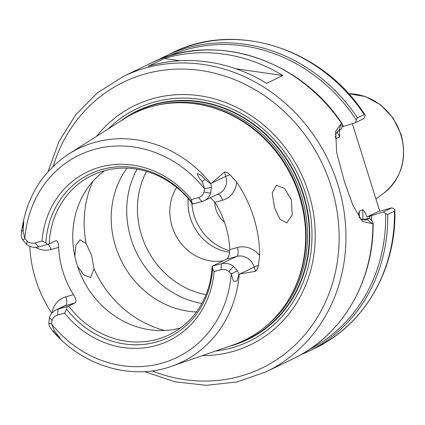 <?xml version="1.0" encoding="UTF-8"?>
<svg xmlns="http://www.w3.org/2000/svg" width="425" height="425" viewBox="0 0 425 425"><rect width="100%" height="100%" fill="white"/><g stroke="black" fill="none" stroke-linecap="round" stroke-linejoin="round"><path stroke-width="0.64" d="M274.741 367.652L281.09 364.586M234.903 344.324A126.639 114.251 -115.8 0 0 236.64 343.74A126.639 114.251 -115.8 0 0 303.078 194.448A126.639 114.251 -115.8 0 0 127.144 116.902A126.639 114.251 -115.8 0 0 125.603 117.895M236.693 343.724A126.65 114.261 -115.8 0 0 236.746 343.703A126.65 114.261 -115.8 0 0 303.19 194.4A126.65 114.261 -115.8 0 0 127.234 116.843A126.65 114.261 -115.8 0 0 127.187 116.87M55.882 240.683L49.178 243.897A88.527 79.868 -115.8 0 1 92.172 175.323A88.527 79.868 -115.8 0 1 192.658 204.042L201.987 201.572A14.997 13.531 -115.8 0 0 204.032 200.802L219.204 193.481A14.997 13.531 -115.8 0 0 225.76 176.343L224.437 172.114L210.922 183.69A118.602 106.999 64.2 0 0 68.967 153.861L124.052 118.862A126.214 113.863 64.2 0 1 201.376 104.837A126.214 113.863 64.2 0 1 299.397 196.148A126.214 113.863 64.2 0 1 292.262 293.123A126.214 113.863 64.2 0 1 233.182 344.935L171.514 366.302A118.602 106.999 64.2 0 0 239.248 274.088L255.515 271.288L254.192 267.059L239.833 273.992M96.528 136.351A132.903 119.898 64.2 0 1 213.302 98.552A132.903 119.898 64.2 0 1 308.635 192.886A132.903 119.898 64.2 0 1 202.369 355.613M120.519 121.104A126.958 114.537 64.2 0 1 303.455 194.326A126.958 114.537 64.2 0 1 229.229 346.306M127.001 168.146A88.527 79.868 -115.8 0 0 115.589 246.505A88.527 79.868 -115.8 0 0 196.424 311.971M164.698 330.485A104.152 93.962 64.2 0 1 94.021 268.797L91.63 255.34L86.116 243.573A104.152 93.962 64.2 0 1 92.767 181.475M176.651 187.409A46.867 42.282 -115.8 0 0 172.141 226.653A46.867 42.282 -115.8 0 0 223.523 260.711M188.211 198.56A46.867 42.282 -115.8 0 0 190.347 217.86A46.867 42.282 -115.8 0 0 229.67 252.238M191.797 202.916A49.47 44.63 -115.8 0 0 194.151 215.565A49.47 44.63 -115.8 0 0 229.76 250.713M214.731 202.018A24.475 22.079 -115.8 0 0 215.942 209.509A24.475 22.079 -115.8 0 0 224.485 222.217M104.534 170.696A88.527 79.868 -115.8 0 0 77.148 265.062A88.527 79.868 -115.8 0 0 180.455 327.978M137.073 169.192A88.527 79.868 -115.8 0 0 131.107 239.015A88.527 79.868 -115.8 0 0 201.875 303.434M74.843 256.286L75.863 245.193L80.134 239.817L86.116 243.573M274.492 207.655L272.197 192.955L276.436 185.295L284.538 188.424L291.369 199.856L292.219 214.96L286.753 222.96L280.07 219.417L274.492 207.655M51.802 313.289A119.871 108.141 64.2 0 1 35.663 279.491A119.871 108.141 64.2 0 1 29.824 246.245M68.659 306.058L75.135 302.935L65.195 305.697L58.113 309.113L68.659 306.058A88.527 79.868 -115.8 0 0 169.145 334.778A88.527 79.868 -115.8 0 0 212.139 266.204L226.706 259.176C228.677 257.688 229.691 254.506 229.75 249.624L237.347 247.515A22.812 20.575 64.2 0 1 259.675 255.505A120.912 109.082 -115.8 0 0 253.672 217.276A120.912 109.082 -115.8 0 0 236.672 182.102A22.812 20.575 64.2 0 1 222.525 200.223L214.928 202.332L210.449 197.705M259.675 255.505L258.373 265.455C257.762 268.43 256.806 270.374 255.515 271.288M360.272 219.008L365.766 219.852L369.644 218.126L372.592 221.834L372.922 223.274L373.123 222.923C373.995 281.371 341.95 335.872 293.08 358.801A164.039 147.99 -115.8 0 0 372.922 223.274L372.247 223.598L362.36 221.356L353.069 205.737L344.282 181.241L336.706 152.74L335.649 131.373L341.004 123.903L341.679 123.574A164.039 147.99 -115.8 0 0 150.461 63.341L123.484 76.362A164.039 147.99 64.2 0 1 337.806 184.37A164.039 147.99 64.2 0 1 266.103 371.822L237.086 381.937L206.279 385.316L174.999 381.815L144.59 371.599M51.967 313.082A22.812 20.575 64.2 0 1 65.902 296.793L73.498 294.684A88.527 79.868 64.2 0 1 62.985 271.899A88.527 79.868 64.2 0 1 58.677 247.393L51.08 249.502A22.812 20.575 64.2 0 1 35.626 247.398M55.648 240.773C57.423 240.449 58.432 242.654 58.677 247.393M229.75 249.624A88.527 79.868 -115.8 0 0 225.441 225.117A88.527 79.868 -115.8 0 0 214.928 202.332M214.083 271.596A93.739 84.564 64.2 0 1 155.991 345.552A93.739 84.564 64.2 0 1 64.563 313.124L66.608 309.134A90.663 81.791 -115.8 0 0 156.267 342.051A90.663 81.791 -115.8 0 0 212.59 268.584L214.083 271.596L221 269.673A9.791 8.835 64.2 0 1 228.894 271.426L231.227 274.013L233.5 281.132L236.837 281.207L239.009 274.072L237.394 270.778L231.227 274.013A112.359 101.368 -115.8 0 1 161.548 363.279A112.359 101.368 -115.8 0 1 51.558 323.919L48.806 323.165L49.502 317.549L52.025 320.551L51.558 323.919L54.363 330.894L53.715 332.074L60.302 338.369L54.363 330.894M41.974 241.049A93.739 84.564 64.2 0 1 100.066 167.089A93.739 84.564 64.2 0 1 191.494 199.516L191.84 202.353A90.663 81.791 -115.8 0 0 102.175 169.437A90.663 81.791 -115.8 0 0 45.852 242.903L41.974 241.049L35.057 242.967A9.791 8.835 64.2 0 1 27.163 241.219L24.831 238.627L23.131 231.232L23.747 221.744L21.787 230.196L21.25 236.539L22.711 239.907L24.831 238.627A112.359 101.368 -115.8 0 1 94.509 149.361A112.359 101.368 -115.8 0 1 204.499 188.721L211.305 187.521L210.598 193.141L204.032 192.089L204.499 188.721L202.268 181.47L204.908 179.329C202.826 176.603 200.26 174.686 197.211 173.565C198.018 176.481 199.702 179.116 202.268 181.47M73.498 294.684C76.043 298.839 76.585 301.585 75.135 302.935M212.139 266.204L221.468 263.739A14.997 13.531 64.2 0 1 233.564 266.422L237.394 270.778M49.178 243.897L38.633 246.946A14.997 13.531 64.2 0 1 26.536 244.269L22.711 239.907M212.59 268.584L212.378 266.262M191.84 202.353L192.897 204.101M201.987 201.572L198.411 197.593L191.494 199.516M45.852 242.903L47.722 244.423M66.608 309.134L67.203 306.59M65.902 296.793A7.809 3.326 74.5 0 1 65.195 305.697A14.997 13.531 -115.8 0 0 63.15 306.467L56.068 309.883A14.997 13.531 -115.8 0 1 58.113 309.113L57.646 315.047L64.563 313.124M148.128 66.3L164.316 58.491A164.039 147.99 64.2 0 1 282.843 75.501L266.656 83.316A164.039 147.99 64.2 0 0 148.128 66.3M150.461 63.341C213.424 31.243 299.471 58.438 342.029 123.648L341.679 123.574L342.125 124.621L341.684 128.892L339.203 130.093L335.128 134.438M369.644 218.126L362.148 219.837M172.04 52.923L157.988 59.989A164.039 147.99 64.2 0 1 165.293 56.18A164.039 147.99 64.2 0 1 357.436 117.783L364.177 114.527A164.039 147.99 -115.8 0 0 172.04 52.923C235.763 20.421 322.777 48.535 364.937 114.766L365.234 115.568L363.906 118.586L355.449 122.666L341.891 126.905M343.671 126.411A150.487 135.766 -115.8 0 0 342.146 124.174M369.734 216.171L383.414 211.894L391.866 207.814L378.048 211.655L366.987 216.994L369.734 216.171A148.415 133.896 64.2 0 1 369.734 218.238M371.615 220.602A150.487 135.766 -115.8 0 0 371.636 215.645M355.449 122.666L356.283 119.924A162.738 146.816 -115.8 0 0 168.119 56.312M309.57 349.345A162.738 146.816 -115.8 0 0 385.645 213.616L383.414 211.894M394.485 211.236L387.743 214.492A164.039 147.99 64.2 0 1 307.918 351.64L314.659 348.383A164.039 147.99 -115.8 0 0 394.485 211.236L394.889 210.439L394.618 209.318L391.866 207.814M352.336 123.659L379.764 211.177M339.389 129.45L339.851 136.786L336.313 138.497L335.516 138.035M359.449 217.892L358.812 213.233L359.146 211.352L362.684 209.647C364.342 211.044 365.776 213.493 366.987 216.994M57.646 315.047A9.791 8.835 -115.8 0 0 52.025 320.551M198.411 197.593A9.791 8.835 -115.8 0 0 204.032 192.089M224.437 172.114C225.919 171.806 227.758 172.683 229.946 174.739L236.672 182.102M94.021 268.797L90.589 277.451L84.033 275.214L77.6 266.464M210.922 183.69L211.305 187.521M204.032 200.802A14.997 13.531 -115.8 0 0 210.598 193.141M53.715 332.074L49.507 326.713L48.806 323.165M56.068 309.883A14.997 13.531 -115.8 0 0 49.502 317.549M210.747 183.903L204.908 179.329M385.645 213.616L387.743 214.492M364.937 114.766L364.177 114.527M357.436 117.783L356.283 119.924M164.316 58.491L179.956 60.732M235.859 68.76L282.843 75.501M151.964 370.908A158.833 143.294 -115.8 0 0 298.669 341.493A158.833 143.294 -115.8 0 0 331.245 186.607A158.833 143.294 -115.8 0 0 191.011 69.424A158.833 143.294 -115.8 0 0 53.194 166.303M201.376 104.837L202.045 104.97A125.715 113.417 64.2 0 1 299.683 195.925A125.715 113.417 64.2 0 1 292.581 292.512L292.262 293.123M190.118 103.211A125.609 113.321 64.2 0 1 299.901 195.798A125.609 113.321 64.2 0 1 286.535 302.945M157.723 105.087A125.609 113.321 64.2 0 1 301.283 195.133A125.609 113.321 64.2 0 1 264.913 327.144M108.173 128.95A129.168 116.53 64.2 0 1 305.586 193.688A129.168 116.53 64.2 0 1 215.406 351.098M146.524 171.392A82.02 73.993 -115.8 0 0 141.493 235.163A82.02 73.993 -115.8 0 0 206.035 294.663M348.612 93.728L365.431 96.581L380.811 104.996L393.114 118.033L401.046 134.284C407.469 158.658 401.694 178.293 383.733 193.194A55.059 49.672 -115.8 0 0 400.759 134.507A55.059 49.672 -115.8 0 0 348.643 93.76M258.373 265.455A7.809 0.542 -17.4 0 0 254.192 267.059A14.997 13.531 -115.8 0 0 236.64 256.413L221.468 263.739L221 269.673M237.347 247.515A7.809 3.326 -105.5 0 1 236.64 256.413L226.706 259.176M38.633 246.946L35.057 242.967M339.851 136.786A143.209 129.2 -115.8 0 0 336.754 131.909M334.99 136.367A143.209 129.2 64.2 0 1 336.313 138.497M362.908 219.624A143.209 129.2 -115.8 0 0 362.684 209.647M359.146 211.352A143.209 129.2 64.2 0 1 359.359 217.403M26.536 244.269L27.163 241.219M233.564 266.422L228.894 271.426M229.946 174.739A7.809 0.542 162.6 0 0 225.76 176.343L211.4 183.271M51.08 249.502A7.809 3.326 74.5 0 0 48.147 244.269M217.898 194.113A7.809 3.326 -105.5 0 1 222.525 200.223M233.5 281.132L236.837 281.207M23.131 231.232L21.787 230.196M364.39 220.092L367.163 219.321L372.247 223.598M341.004 123.903L339.203 130.093M383.733 193.194L375.918 198.916M293.08 358.801L281.031 364.618M275.474 367.296L266.103 371.822M68.967 153.861C41.57 172.125 25.707 198.613 21.362 233.325M52.174 330.342C82.089 365.824 131.336 380.821 171.514 366.302M335.564 131.745L335.654 131.373M362.084 221.085L362.355 221.351M300.39 354.992L307.918 351.64M394.889 210.439C396.435 269.562 364.23 325.141 314.659 348.383M48.068 171.642L58.99 141.482L75.703 114.814L97.511 92.788L123.484 76.362"/></g></svg>
